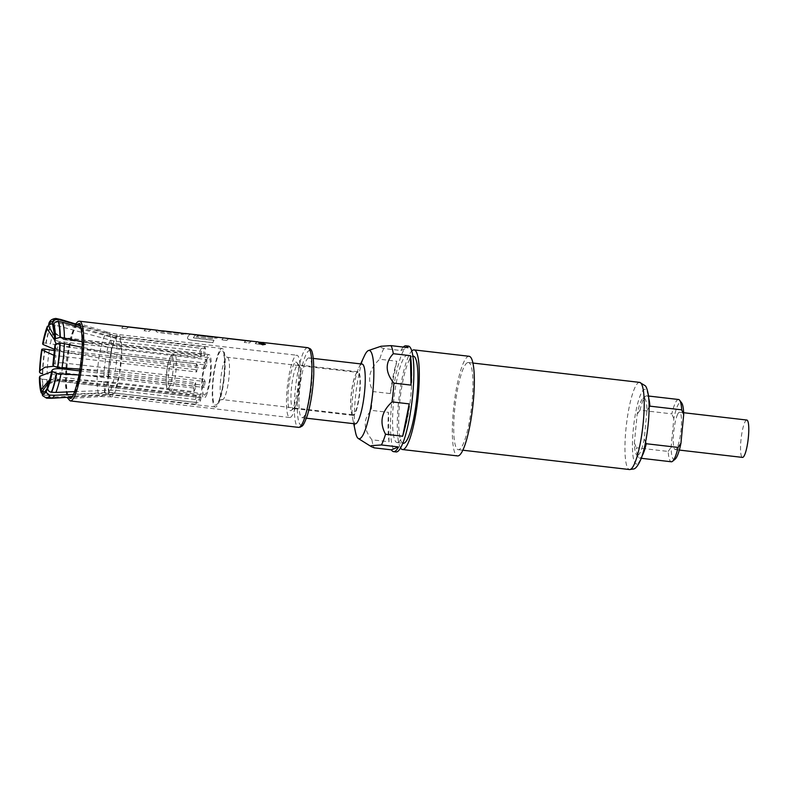 <?xml version="1.0" encoding="UTF-8"?>
<svg xmlns="http://www.w3.org/2000/svg" width="788" height="788" viewBox="0 0 788 788"><rect width="100%" height="100%" fill="white"/><g stroke="black" fill="none" stroke-linecap="round" stroke-linejoin="round"><path stroke-width="0.59" stroke-dasharray="3.94 2.96" d="M258.976 343.302L262.65 344.927L265.398 344.376M146.204 328.951L129.173 327.109A39.991 7.525 -83.4 0 0 128.602 327.237A39.991 7.525 -83.4 0 0 126.829 328.842L121.687 328.241A39.991 7.525 -83.4 0 1 123.47 326.646A39.991 7.525 -83.4 0 1 124.169 326.508L151.739 329.709A39.991 7.525 -83.4 0 0 151.04 329.837A39.991 7.525 -83.4 0 0 149.257 331.443L144.125 330.724A40.119 7.545 -83.4 0 1 145.908 329.118A40.119 7.545 -83.4 0 1 146.479 328.99L146.469 329.108A39.991 7.525 -83.4 0 0 145.898 329.246A39.991 7.525 -83.4 0 0 144.125 330.842M128.808 327.05A40.119 7.545 -83.4 0 0 128.621 327.109A40.119 7.545 -83.4 0 0 126.838 328.724L121.697 328.123A40.119 7.545 -83.4 0 1 123.48 326.518A40.119 7.545 -83.4 0 1 124.189 326.39L126.444 326.774M180.679 333.058L180.088 332.989A39.991 7.525 -83.4 0 1 180.885 333.334L186.017 333.925A39.991 7.525 -83.4 0 0 185.781 333.777M185.219 333.59A39.991 7.525 -83.4 0 0 184.431 333.708A39.991 7.525 -83.4 0 0 183.683 334.181L177.861 334.762L159.875 332.674C157.029 332.191 155.768 331.62 156.113 330.98L156.123 330.861A40.119 7.545 -83.4 0 1 156.871 330.389A40.119 7.545 -83.4 0 1 157.669 330.271M180.088 332.989A39.991 7.525 -83.4 0 0 179.29 333.117A39.991 7.525 -83.4 0 0 178.689 333.472L178.699 333.344A40.119 7.545 -83.4 0 1 179.3 332.989A40.119 7.545 -83.4 0 1 180.097 332.871M158.24 330.458L157.649 330.389A39.991 7.525 -83.4 0 1 158.447 330.733L163.589 331.324A39.991 7.525 -83.4 0 0 163.352 331.177M162.791 330.99A39.991 7.525 -83.4 0 0 161.993 331.108A39.991 7.525 -83.4 0 0 161.392 331.462L178.699 333.344M157.649 330.389A39.991 7.525 -83.4 0 0 156.861 330.517A39.991 7.525 -83.4 0 0 156.113 330.98L156.123 330.861C155.778 331.502 157.039 332.073 159.885 332.556L177.861 334.634L183.693 334.053A40.119 7.545 -83.4 0 1 184.441 333.59A40.119 7.545 -83.4 0 1 184.628 333.521M213.558 336.762L196.517 334.92A39.991 7.525 -83.4 0 0 195.946 335.048A39.991 7.525 -83.4 0 0 193.385 337.875L213.981 340.406A39.991 7.525 -83.4 0 0 212.829 342.731L191.248 340.229C188.401 339.687 187.16 338.771 187.534 337.481A39.991 7.525 -83.4 0 1 190.253 334.388A39.991 7.525 -83.4 0 1 190.952 334.26L218.522 337.451A39.991 7.525 -83.4 0 0 217.823 337.579A39.991 7.525 -83.4 0 0 217.074 338.052L211.253 338.633L196.527 336.801A40.119 7.545 -83.4 0 1 197.63 335.609L212.652 337.284A40.119 7.545 -83.4 0 1 213.252 336.929A40.119 7.545 -83.4 0 1 213.834 336.801L213.814 336.919A39.991 7.525 -83.4 0 0 213.243 337.057A39.991 7.525 -83.4 0 0 212.642 337.412L212.652 337.284M196.153 334.861A40.119 7.545 -83.4 0 0 195.966 334.92A40.119 7.545 -83.4 0 0 193.385 337.756L213.981 340.288A40.119 7.545 -83.4 0 0 212.829 342.622L191.248 340.12C188.401 339.579 187.16 338.663 187.534 337.372A40.119 7.545 -83.4 0 1 190.263 334.26A40.119 7.545 -83.4 0 1 190.972 334.132L193.227 334.516M212.642 337.412L197.621 335.727A39.991 7.525 -83.4 0 0 196.527 336.919M246.388 340.564L229.347 338.722A39.991 7.525 -83.4 0 0 228.776 338.85A39.991 7.525 -83.4 0 0 227.003 340.455L221.861 339.864A39.991 7.525 -83.4 0 1 223.644 338.259A39.991 7.525 -83.4 0 1 224.344 338.131L251.914 341.322A39.991 7.525 -83.4 0 0 251.214 341.46A39.991 7.525 -83.4 0 0 249.432 343.056L244.31 342.347A40.119 7.545 -83.4 0 1 246.083 340.731A40.119 7.545 -83.4 0 1 246.664 340.603L246.644 340.731A39.991 7.525 -83.4 0 0 246.073 340.859A39.991 7.525 -83.4 0 0 244.3 342.465M228.983 338.663A40.119 7.545 -83.4 0 0 228.796 338.732A40.119 7.545 -83.4 0 0 227.013 340.337L221.871 339.746A40.119 7.545 -83.4 0 1 223.654 338.131A40.119 7.545 -83.4 0 1 224.363 338.003L226.619 338.387M258.425 342.081L257.824 342.012A39.991 7.525 -83.4 0 1 258.622 342.347L263.763 342.938A39.991 7.525 -83.4 0 0 263.527 342.79M262.965 342.603A39.991 7.525 -83.4 0 0 262.168 342.731A39.991 7.525 -83.4 0 0 260.395 344.326L255.263 343.617A40.119 7.545 -83.4 0 1 257.046 342.012A40.119 7.545 -83.4 0 1 257.843 341.884M257.824 342.012A39.991 7.525 -83.4 0 0 257.036 342.13A39.991 7.525 -83.4 0 0 255.253 343.735L255.263 343.617M357.348 372.468A21.315 4.009 -83.4 0 0 355.575 374.733A21.315 4.009 -83.4 0 0 355.496 374.901A21.315 4.009 -83.4 0 0 351.33 393.114A21.315 4.009 -83.4 0 0 351.221 411.799A21.315 4.009 -83.4 0 0 352.857 414.744A21.315 4.009 -83.4 0 0 353.28 414.685A21.315 4.009 -83.4 0 0 355.043 412.419A21.315 4.009 -83.4 0 0 359.771 388.829A21.315 4.009 -83.4 0 0 357.762 372.409A21.315 4.009 -83.4 0 0 357.348 372.468M353.457 415.335A21.936 4.127 96.6 0 1 353.024 415.394A21.936 4.127 96.6 0 1 351.34 412.36A21.936 4.127 96.6 0 1 351.448 393.123A21.936 4.127 96.6 0 1 355.743 374.379A21.936 4.127 96.6 0 1 357.644 371.877A21.936 4.127 96.6 0 1 358.077 371.808A21.936 4.127 96.6 0 1 359.771 392.956A21.936 4.127 96.6 0 1 353.457 415.335M219.074 351.684A29.461 5.546 -83.4 0 0 212.543 384.298A29.461 5.546 -83.4 0 0 215.321 407.002A29.461 5.546 -83.4 0 0 218.345 403.781A29.461 5.546 -83.4 0 0 224.876 371.178A29.461 5.546 -83.4 0 0 222.108 348.463A29.461 5.546 -83.4 0 0 219.074 351.684M74.663 391.597L115.009 390.149L200.684 400.087A29.461 5.546 96.6 0 1 199.994 401.653A29.461 5.546 96.6 0 1 199.315 402.924L113.639 392.995L73.501 394.433M51.368 398.314A39.735 7.476 96.6 0 1 49.664 397.25L110.35 394.335L196.025 404.264A29.461 5.546 96.6 0 1 195.109 402.363L109.433 392.424L48.748 395.34A39.735 7.476 96.6 0 1 46.975 379.57L108.232 381.727L193.907 391.666A29.461 5.546 96.6 0 1 193.986 386.12L108.311 376.181L47.053 374.024A39.735 7.476 96.6 0 1 49.388 349.734M54.431 350.571L109.896 359.712L195.572 369.651A29.461 5.546 96.6 0 1 196.596 363.721L110.921 353.792L50.412 343.804A39.735 7.476 96.6 0 1 55.495 325.227L114.368 341.194L200.044 351.133A29.461 5.546 96.6 0 1 200.733 349.557A29.461 5.546 96.6 0 1 201.413 348.286L115.737 338.347L56.874 322.391A39.735 7.476 96.6 0 1 60.518 319.406M79.657 370.872L203.028 385.184A21.936 4.127 -83.4 0 0 204.053 379.255L63.385 362.943A21.936 4.127 -83.4 0 0 64.419 352.216L205.087 368.528A21.936 4.127 -83.4 0 0 205.166 362.992L64.498 346.681A21.936 4.127 -83.4 0 0 63.72 339.707L204.378 356.028A21.936 4.127 -83.4 0 0 203.462 354.117L62.804 337.806A21.936 4.127 -83.4 0 0 62.232 337.5A21.936 4.127 -83.4 0 0 60.656 338.673L201.324 354.984A21.936 4.127 -83.4 0 0 200.635 356.215A21.936 4.127 -83.4 0 0 199.945 357.831L59.287 341.519A21.936 4.127 -83.4 0 0 57.041 349.724L54.5 349.35M48.787 382.367L56.608 380.791A21.936 4.127 -83.4 0 0 57.169 381.087A21.936 4.127 -83.4 0 0 58.745 379.914L199.403 396.226A21.936 4.127 -83.4 0 0 200.093 395.005A21.936 4.127 -83.4 0 0 200.782 393.379L60.115 377.068A21.936 4.127 -83.4 0 0 62.36 368.873M206.21 395.714A21.936 4.127 -83.4 0 0 211.076 371.434A21.936 4.127 -83.4 0 0 209.007 354.521A21.936 4.127 -83.4 0 0 206.751 356.925A21.936 4.127 -83.4 0 0 201.886 381.205A21.936 4.127 -83.4 0 0 203.954 398.107A21.936 4.127 -83.4 0 0 206.21 395.714M204.683 394.936A18.804 3.536 96.6 0 1 204.309 394.995A18.804 3.536 96.6 0 1 202.861 376.871A18.804 3.536 96.6 0 1 208.268 357.693A18.804 3.536 96.6 0 1 208.643 357.634A18.804 3.536 96.6 0 1 210.101 375.758A18.804 3.536 96.6 0 1 204.683 394.936M295.658 362.175A24.448 4.6 96.6 0 1 296.958 362.657A24.448 4.6 96.6 0 1 297.894 386.918A24.448 4.6 96.6 0 1 291.432 410.321A24.448 4.6 96.6 0 1 290.989 410.597A24.448 4.6 96.6 0 1 288.487 388.356A24.448 4.6 96.6 0 1 295.658 362.175M293.678 408.401A21.936 4.127 -83.4 0 0 294.072 408.154A21.936 4.127 -83.4 0 0 299.864 387.144A21.936 4.127 -83.4 0 0 299.036 365.376A21.936 4.127 -83.4 0 0 298.297 364.874A21.936 4.127 -83.4 0 0 297.864 364.942A21.936 4.127 -83.4 0 0 291.54 387.322A21.936 4.127 -83.4 0 0 293.244 408.47A21.936 4.127 -83.4 0 0 293.678 408.401M151.394 329.611A40.119 7.545 -83.4 0 0 151.05 329.719A40.119 7.545 -83.4 0 0 149.267 331.324L144.125 330.724M218.178 337.353A40.119 7.545 -83.4 0 0 217.833 337.461A40.119 7.545 -83.4 0 0 217.084 337.934L211.253 338.515L196.527 336.801M251.569 341.224A40.119 7.545 -83.4 0 0 251.224 341.332A40.119 7.545 -83.4 0 0 249.441 342.938L244.31 342.347M262.374 342.534A40.119 7.545 -83.4 0 0 262.187 342.603A40.119 7.545 -83.4 0 0 260.404 344.208M162.2 330.921A40.119 7.545 -83.4 0 0 162.013 330.99A40.119 7.545 -83.4 0 0 161.402 331.344L178.285 333.363M290.329 417.423A31.343 5.9 -83.4 0 0 299.361 385.46A31.343 5.9 -83.4 0 0 296.928 355.25A31.343 5.9 -83.4 0 0 296.308 355.349A31.343 5.9 -83.4 0 0 287.285 387.312A31.343 5.9 -83.4 0 0 289.708 417.522A31.343 5.9 -83.4 0 0 290.329 417.423M362.125 364.076A30.092 5.664 -83.4 0 0 361.525 364.164A30.092 5.664 -83.4 0 0 358.914 367.592A30.092 5.664 -83.4 0 0 353.034 393.31A30.092 5.664 -83.4 0 0 352.876 419.689A30.092 5.664 -83.4 0 0 355.191 423.855M308.423 358.008A30.092 5.664 -83.4 0 0 299.755 388.691A30.092 5.664 -83.4 0 0 302.09 417.699A30.092 5.664 -83.4 0 0 302.681 417.601A30.092 5.664 -83.4 0 0 311.349 386.918A30.092 5.664 -83.4 0 0 309.024 357.919A30.092 5.664 -83.4 0 0 308.423 358.008M746.827 420.043A18.804 3.536 -83.4 0 0 744.896 422.102A18.804 3.536 -83.4 0 0 740.72 442.915A18.804 3.536 -83.4 0 0 742.493 457.404M677.621 414.301A18.804 3.536 -83.4 0 0 673.454 435.114A18.804 3.536 -83.4 0 0 675.217 449.603A18.804 3.536 -83.4 0 0 677.158 447.554A18.804 3.536 -83.4 0 0 681.325 426.741A18.804 3.536 -83.4 0 0 679.551 412.242A18.804 3.536 -83.4 0 0 677.621 414.301M637.945 455.228A28.831 5.427 -83.4 0 0 644.249 438.975L647.007 410.341A28.831 5.427 -83.4 0 0 642.919 398.442A28.831 5.427 -83.4 0 0 637.137 414.37L634.379 443.004A28.831 5.427 -83.4 0 0 636.399 454.666A28.831 5.427 -83.4 0 0 637.945 455.228M642.171 455.779A31.343 5.9 96.6 0 1 640.151 457.995A31.343 5.9 96.6 0 1 639.531 458.094A31.343 5.9 96.6 0 1 638.477 457.385A31.343 5.9 96.6 0 1 636.399 447.751L668.204 451.445A31.343 5.9 -83.4 0 0 671.337 461.778M645.569 442.196L644.249 438.975M675.158 459.158A28.831 5.427 96.6 0 1 671.08 447.259L673.839 418.625A28.831 5.427 96.6 0 1 680.143 402.373A28.831 5.427 96.6 0 1 681.679 402.934M678.557 399.506A31.343 5.9 -83.4 0 0 677.926 399.605A31.343 5.9 -83.4 0 0 671.819 413.867L640.014 410.184A31.343 5.9 96.6 0 1 645.559 396.266A31.343 5.9 96.6 0 1 646.13 395.911A31.343 5.9 96.6 0 1 646.751 395.822A31.343 5.9 96.6 0 1 648.79 398.679M397.999 442.462A43.882 8.254 96.6 0 1 397.122 442.6A43.882 8.254 96.6 0 1 393.734 400.304A43.882 8.254 96.6 0 1 406.362 355.555A43.882 8.254 96.6 0 1 407.238 355.427A43.882 8.254 96.6 0 1 410.627 397.713A43.882 8.254 96.6 0 1 397.999 442.462M403.239 443.309A43.882 8.254 96.6 0 1 399.851 401.013A43.882 8.254 96.6 0 1 412.479 356.265A43.882 8.254 96.6 0 1 413.355 356.137M467.52 362.647A43.882 8.254 -83.4 0 0 454.893 407.396A43.882 8.254 -83.4 0 0 458.281 449.692A43.882 8.254 -83.4 0 0 459.158 449.554A43.882 8.254 -83.4 0 0 471.785 404.805A43.882 8.254 -83.4 0 0 468.397 362.519A43.882 8.254 -83.4 0 0 467.52 362.647M355.585 432.602A44.443 8.363 96.6 0 1 355.821 393.636A44.443 8.363 96.6 0 1 364.509 355.654M403.308 347.065A53.279 10.027 -83.4 0 0 400.954 350.522L383.835 348.532C380.831 347.636 379.826 346.897 380.84 346.316M383.835 348.532A53.279 10.027 -83.4 0 0 379.678 359.249L396.807 361.229A53.279 10.027 -83.4 0 0 390.267 393.567L373.148 391.577C366.824 379.796 369.001 369.02 379.678 359.249M373.148 391.577A53.279 10.027 -83.4 0 0 371.335 410.361L388.464 412.351A53.279 10.027 -83.4 0 0 389.045 441.772L371.926 439.793C363.219 428.977 363.022 419.167 371.335 410.361M371.926 439.793A53.279 10.027 -83.4 0 0 374.27 447.86M408.322 346.08A53.279 10.027 -83.4 0 0 407.258 346.247A53.279 10.027 -83.4 0 0 391.922 400.59A53.279 10.027 -83.4 0 0 396.039 451.938M469.116 356.284A50.146 9.436 -83.4 0 0 468.121 356.442A50.146 9.436 -83.4 0 0 453.681 407.583A50.146 9.436 -83.4 0 0 457.562 455.917M400.54 447.978A50.146 9.436 96.6 0 1 398.925 398.63A50.146 9.436 96.6 0 1 411.789 350.965M390.267 393.567L396.807 361.229M400.954 350.522L408.076 347.616M389.045 441.772L388.464 412.351M673.839 418.625L671.819 413.867M668.204 451.445L671.08 447.259M634.379 443.004L636.399 447.751M647.007 410.341L649.105 407.219M640.014 410.184L637.137 414.37M203.028 385.184L204.131 387.489L118.456 377.55L78.938 374.98M48.432 383.303L52.954 378.348L60.115 377.068M64.419 352.216L57.327 350.039L54.648 346.267M53.003 365.366C52.589 363.12 56.056 362.313 63.385 362.943M205.087 368.528L206.742 365.09L121.066 355.161L82.06 347.291M79.943 369.05L119.48 371.631L205.156 381.559L204.053 379.255M63.72 339.707L53.899 331.778M56.096 343.519L64.498 346.681M204.378 356.028L205.619 348.857L119.943 338.919L81.075 327.778M82.179 341.765L121.145 349.616L206.82 359.555L205.166 362.992M54.008 332.172L55.367 334.033L62.804 337.806M80.593 326.005L119.027 337.008L204.703 346.947L203.462 354.117M56.066 318.49A40.119 7.545 -83.4 0 0 52.629 321.553L56.874 322.391M52.629 321.553L52.323 321.524A40.119 7.545 96.6 0 1 55.761 318.451M48.984 323.041L52.323 321.524M55.495 325.227L51.259 324.4A40.119 7.545 -83.4 0 0 46.108 343.194L50.412 343.804M46.108 343.194L45.803 343.164A40.119 7.545 96.6 0 1 50.954 324.361L51.259 324.4M50.954 324.361L47.457 326.202M42.69 343.883C42.572 343.213 43.606 342.967 45.803 343.164M54.717 340.17L59.287 341.519M45.083 349.123A40.119 7.545 -83.4 0 0 42.719 373.709L47.053 374.024M54.037 355.368L56.017 355.644A21.936 4.127 -83.4 0 0 54.983 366.371L75.845 368.794M46.975 379.57L42.641 379.245A40.119 7.545 -83.4 0 0 44.433 395.212L48.748 395.34M44.433 395.212L44.128 395.172A40.119 7.545 96.6 0 1 42.335 379.215L42.641 379.245M41.212 392.897L44.128 395.172M42.335 379.215C40.158 378.851 39.203 378.132 39.489 377.078M51.614 371.739L54.904 371.916A21.936 4.127 -83.4 0 0 55.692 378.88L49.693 379.619M49.664 397.25L45.349 397.122A40.119 7.545 -83.4 0 0 46.827 398.186M46.522 398.157A40.119 7.545 96.6 0 1 45.044 397.083L45.349 397.122M45.044 397.083L42.552 395.625M58.745 379.914L48.117 384.219M55.692 378.88L196.35 395.192A21.936 4.127 -83.4 0 0 197.266 397.103L56.608 380.791M79.913 369.267L195.641 382.682A21.936 4.127 -83.4 0 0 195.562 388.228L54.904 371.916M57.041 349.724L197.699 366.036A21.936 4.127 -83.4 0 0 196.675 371.956L56.017 355.644M200.684 400.087L200.782 393.379M205.156 381.559A29.461 5.546 96.6 0 1 204.131 387.489M206.82 359.555A29.461 5.546 96.6 0 1 206.742 365.09M204.703 346.947A29.461 5.546 96.6 0 1 205.619 348.857M201.324 354.984L201.413 348.286M200.044 351.133L199.945 357.831M197.699 366.036L196.596 363.721M195.572 369.651L196.675 371.956M195.641 382.682L193.986 386.12M193.907 391.666L195.562 388.228M196.35 395.192L195.109 402.363M196.025 404.264L197.266 397.103M199.403 396.226L199.315 402.924M260.395 344.326L255.253 343.735M224.56 397.29A21.315 4.009 96.6 0 1 222.374 399.614A21.315 4.009 96.6 0 1 220.364 383.195A21.315 4.009 96.6 0 1 225.092 359.604A21.315 4.009 96.6 0 1 227.279 357.269A21.315 4.009 96.6 0 1 229.288 373.699A21.315 4.009 96.6 0 1 224.56 397.29M218.365 402.116A27.58 5.191 -83.4 0 0 224.757 365.228A27.58 5.191 -83.4 0 0 219.054 353.349A27.58 5.191 -83.4 0 0 212.661 390.247A27.58 5.191 -83.4 0 0 218.365 402.116M113.639 392.995A29.461 5.546 96.6 0 1 111.295 394.936A29.461 5.546 96.6 0 1 110.35 394.335M109.433 392.424A29.461 5.546 96.6 0 1 108.232 381.727M108.311 376.181A29.461 5.546 96.6 0 1 109.896 359.712M110.921 353.792A29.461 5.546 96.6 0 1 114.368 341.194M170.435 390.966A18.804 3.536 96.6 0 1 170.06 391.025A18.804 3.536 96.6 0 1 168.612 372.901A18.804 3.536 96.6 0 1 174.02 353.723A18.804 3.536 96.6 0 1 174.394 353.664A18.804 3.536 96.6 0 1 175.852 371.788A18.804 3.536 96.6 0 1 170.435 390.966M171.341 355.92A16.302 3.063 -83.4 0 0 166.564 373.374A16.302 3.063 -83.4 0 0 168.228 388.198A16.302 3.063 -83.4 0 0 173.005 370.744A16.302 3.063 -83.4 0 0 171.341 355.92M301.971 425.057A37.607 7.072 96.6 0 1 298.12 390.838A37.607 7.072 96.6 0 1 309.142 350.561A37.607 7.072 96.6 0 1 312.994 384.771A37.607 7.072 96.6 0 1 301.971 425.057M307.724 347.666A40.119 7.545 -83.4 0 0 306.936 347.794A40.119 7.545 -83.4 0 0 295.382 388.711A40.119 7.545 -83.4 0 0 298.485 427.372M77.293 324.469A37.627 7.082 -83.4 0 0 67.66 360.214A37.627 7.082 -83.4 0 0 68.852 397.221M289.708 417.522L111.226 396.827L100.697 396.541L70.595 398.423A37.627 7.082 -83.4 0 0 71.107 398.295A37.627 7.082 -83.4 0 0 81.873 360.549A37.627 7.082 -83.4 0 0 79.263 323.701L108.133 332.418A32.298 6.077 96.6 0 1 110.369 364.046A32.298 6.077 96.6 0 1 101.13 396.443A32.298 6.077 96.6 0 1 100.697 396.541A32.298 6.077 96.6 0 1 97.939 365.957A32.298 6.077 96.6 0 1 107.296 332.477A32.298 6.077 96.6 0 1 108.133 332.418L118.446 334.555A31.343 5.9 -83.4 0 0 117.826 334.654A31.343 5.9 -83.4 0 0 108.793 366.617A31.343 5.9 -83.4 0 0 111.226 396.827A31.343 5.9 -83.4 0 0 111.847 396.728A31.343 5.9 -83.4 0 0 120.869 364.765A31.343 5.9 -83.4 0 0 118.446 334.555L296.928 355.25M70.28 400.915A40.119 7.545 96.6 0 1 67.177 362.244A40.119 7.545 96.6 0 1 78.731 321.327A40.119 7.545 96.6 0 1 79.529 321.209M637.108 463.915A37.607 7.072 96.6 0 1 633.256 429.706A37.607 7.072 96.6 0 1 644.279 389.42A37.607 7.072 96.6 0 1 648.13 423.639A37.607 7.072 96.6 0 1 637.108 463.915M639.629 382.377A43.882 8.254 -83.4 0 0 638.763 382.505A43.882 8.254 -83.4 0 0 626.125 427.254A43.882 8.254 -83.4 0 0 629.523 469.549M110.763 389.991A29.846 5.615 -83.4 0 0 114.27 377.176M115.294 371.246A29.846 5.615 -83.4 0 0 116.91 354.492M116.988 348.946A29.846 5.615 -83.4 0 0 115.757 338.062M114.841 336.151A29.846 5.615 -83.4 0 0 114.063 335.57A29.846 5.615 -83.4 0 0 111.492 337.52M110.123 340.367A29.846 5.615 -83.4 0 0 106.616 353.182M105.592 359.111A29.846 5.615 -83.4 0 0 103.977 375.866M42.414 373.67A40.119 7.545 96.6 0 1 44.778 349.094M103.898 381.412A29.846 5.615 -83.4 0 0 105.119 392.296M106.035 394.207A29.846 5.615 -83.4 0 0 107.198 394.827A29.846 5.615 -83.4 0 0 109.384 392.838M118.456 377.55A29.461 5.546 96.6 0 1 115.009 390.149M121.066 355.161A29.461 5.546 96.6 0 1 119.48 371.631M119.943 338.919A29.461 5.546 96.6 0 1 121.145 349.616M115.737 338.347A29.461 5.546 96.6 0 1 118.082 336.407A29.461 5.546 96.6 0 1 119.027 337.008M151.808 329.719L150.833 329.601M218.591 337.461L217.616 337.343M251.983 341.332L251.008 341.214M351.221 411.799L351.34 412.36M355.496 374.901L355.743 374.379M352.857 414.744L222.374 399.614C219.507 400.028 218.168 400.471 218.365 400.944L218.837 400.097C224.334 389.567 225.683 356.787 223.694 355.063C223.388 355.477 224.59 356.215 227.279 357.269L357.762 372.409M215.321 407.002L111.295 394.936L72.082 397.014M209.007 354.521L62.232 337.5L55.367 334.033M208.643 357.634L172.838 353.881C171.922 353.96 170.907 355.221 169.804 357.663L167.361 367.07L166.16 379.481C166.613 387.991 166.169 389.479 170.06 391.025L204.309 394.995M75.5 323.927L70.309 337.934L66.399 360.077L65.138 382.525L66.98 397.339M299.036 365.376L296.958 362.657M294.072 408.154L291.432 410.321M306.424 418.201L302.09 417.699M358.077 371.808L298.297 364.874M679.305 450.076L675.217 449.603M648.514 396.029L646.751 395.822M397.122 442.6L402.776 443.25M462.822 450.214L458.281 449.692M352.876 419.689L353.714 423.678M358.914 367.592L360.648 363.908M472.928 363.041L468.397 362.519M407.238 355.427L412.882 356.077M641.294 458.291L639.531 458.094M636.399 454.666L638.477 457.385M642.919 398.442L645.559 396.266M683.639 412.715L679.551 412.242M353.024 415.394L293.244 408.47M313.358 358.422L309.024 357.919M222.108 348.463L118.082 336.407L80.386 325.405M47.753 384.761L48.738 383.657C50.708 381.776 53.525 380.919 57.169 381.087L203.954 398.107"/><path stroke-width="1.18" d="M265.398 344.376L261.665 343.115L258.976 343.302M261.685 342.997L258.976 343.243L262.67 344.809L265.418 344.317L261.665 343.115M185.781 333.777A39.991 7.525 -83.4 0 0 185.219 333.59L180.679 333.058M163.352 331.177A39.991 7.525 -83.4 0 0 162.791 330.99L158.24 330.458M263.527 342.79A39.991 7.525 -83.4 0 0 262.965 342.603L258.425 342.081M78.938 374.98L60.971 373.857A39.735 7.476 96.6 0 1 55.889 392.434L51.634 392.276A40.119 7.545 -83.4 0 0 56.775 373.482L56.47 373.443A40.119 7.545 96.6 0 1 51.328 392.237C49.102 391.784 47.891 390.523 47.704 388.474L48.432 383.303C48.501 383.086 49.782 380.604 51.86 370.547L51.978 371.296C51.565 369.05 55.032 368.242 62.36 368.873L79.657 370.872M246.368 340.692L229.367 338.604A40.119 7.545 -83.4 0 0 228.983 338.663M213.538 336.88L196.537 334.792A40.119 7.545 -83.4 0 0 196.153 334.861M218.621 337.343L257.843 341.884A40.119 7.545 -83.4 0 1 258.641 342.219L263.773 342.819A40.119 7.545 -83.4 0 0 262.975 342.484A40.119 7.545 -83.4 0 0 262.374 342.534M75.5 323.927L78.14 321.406L79.529 321.209L157.669 330.271A40.119 7.545 -83.4 0 1 158.467 330.605L163.599 331.206A40.119 7.545 -83.4 0 0 162.801 330.861L180.097 332.871A40.119 7.545 -83.4 0 1 180.895 333.206L186.037 333.807A40.119 7.545 -83.4 0 0 185.239 333.462L218.542 337.333A40.119 7.545 -83.4 0 0 218.178 337.353M185.239 333.462A40.119 7.545 -83.4 0 0 184.628 333.521M162.801 330.861A40.119 7.545 -83.4 0 0 162.2 330.921M146.194 329.069L129.193 326.981A40.119 7.545 -83.4 0 0 128.808 327.05M306.424 418.201L355.191 423.855A30.092 5.664 -83.4 0 0 355.782 423.757A30.092 5.664 -83.4 0 0 364.45 393.074A30.092 5.664 -83.4 0 0 362.125 364.076L313.358 358.422M679.305 450.076L742.493 457.404A18.804 3.536 -83.4 0 0 744.424 455.356A18.804 3.536 -83.4 0 0 748.6 434.543A18.804 3.536 -83.4 0 0 746.827 420.043L683.639 412.715M645.569 442.196L646.268 443.733A31.343 5.9 96.6 0 1 642.171 455.779M679.611 400.215L681.679 402.934A28.831 5.427 96.6 0 1 683.698 414.596L681.689 409.839A31.343 5.9 -83.4 0 0 679.611 400.215A31.343 5.9 -83.4 0 0 678.557 399.506L648.514 396.029M648.79 398.679A31.343 5.9 96.6 0 1 649.883 406.155L681.689 409.839M412.882 356.077L413.355 356.137A43.882 8.254 96.6 0 1 416.744 398.423A43.882 8.254 96.6 0 1 404.116 443.171A43.882 8.254 96.6 0 1 403.239 443.309L402.776 443.25M360.648 363.908L364.509 355.654A44.443 8.363 96.6 0 1 368.36 350.581A44.443 8.363 96.6 0 1 368.479 350.532A44.443 8.363 96.6 0 1 372.882 391.311A44.443 8.363 96.6 0 1 359.889 438.611A44.443 8.363 96.6 0 1 358.284 438.492A44.443 8.363 96.6 0 1 355.585 432.602L353.714 423.678M381.392 444.954L371.276 445.644L371.315 446.658L374.27 447.86L391.39 449.84A53.279 10.027 -83.4 0 0 393.596 451.652A53.279 10.027 -83.4 0 0 394.65 451.494A53.279 10.027 -83.4 0 0 398.511 446.934L381.392 444.954A53.279 10.027 -83.4 0 0 385.539 434.237L402.668 436.227A53.279 10.027 -83.4 0 0 409.199 403.889L392.079 401.9A53.279 10.027 -83.4 0 0 393.882 383.126L411.011 385.105A53.279 10.027 -83.4 0 0 410.42 355.674L393.301 353.694A53.279 10.027 -83.4 0 0 390.956 345.627L408.076 347.616A53.279 10.027 -83.4 0 0 405.869 345.804A53.279 10.027 -83.4 0 0 404.815 345.962A53.279 10.027 -83.4 0 0 403.308 347.065M393.596 451.652L396.039 451.938A53.279 10.027 -83.4 0 0 397.103 451.78A53.279 10.027 -83.4 0 0 412.439 397.438A53.279 10.027 -83.4 0 0 408.322 346.08L405.869 345.804M402.52 449.534L457.562 455.917A50.146 9.436 -83.4 0 0 458.557 455.769A50.146 9.436 -83.4 0 0 472.997 404.618A50.146 9.436 -83.4 0 0 469.116 356.284L414.074 349.902A50.146 9.436 96.6 0 1 417.955 398.236A50.146 9.436 96.6 0 1 403.515 449.387A50.146 9.436 96.6 0 1 402.52 449.534A50.146 9.436 96.6 0 1 400.54 447.978M411.789 350.965A50.146 9.436 96.6 0 1 413.079 350.059A50.146 9.436 96.6 0 1 414.074 349.902M392.079 401.9C381.382 411.71 379.205 422.496 385.539 434.237M393.301 353.694C384.987 362.529 385.184 372.34 393.882 383.126M390.956 345.627L380.978 346.267L368.479 350.532M410.42 355.674L411.011 385.105M409.199 403.889L402.668 436.227M398.511 446.934L391.39 449.84M641.294 458.291L671.337 461.778A31.343 5.9 -83.4 0 0 672.519 461.335L675.158 459.158A28.831 5.427 96.6 0 0 680.94 443.23L683.698 414.596M646.268 443.733L678.064 447.417A31.343 5.9 -83.4 0 1 672.519 461.335M680.94 443.23L678.064 447.417M649.105 407.219L649.883 406.155M55.889 392.434L74.663 391.597M56.775 373.482L60.971 373.857M47.733 386.809A34.475 6.481 96.6 0 0 51.978 371.296L56.47 373.443M57.504 367.513L53.279 365.937L52.875 364.657L54.953 345.075L55.367 344.218L59.868 342.938A40.119 7.545 96.6 0 1 57.504 367.513L57.81 367.553A40.119 7.545 -83.4 0 0 60.174 342.967L64.34 343.637A39.735 7.476 96.6 0 1 61.996 367.927L79.943 369.05M82.06 347.291L64.34 343.637M61.996 367.927L57.81 367.553M59.947 337.392L55.446 338.682L54.727 340.859L53.86 324.567C54.451 322.44 55.879 321.386 58.145 321.425A40.119 7.545 96.6 0 1 59.947 337.392L60.252 337.431A40.119 7.545 -83.4 0 0 58.45 321.465L62.636 322.322A39.735 7.476 96.6 0 1 64.419 338.091L82.179 341.765M54.727 340.859L56.096 343.519M81.075 327.778L62.636 322.322M64.419 338.091L60.252 337.431M54.559 336.456L48.58 326.104L48.984 323.041C50.008 320.371 52.274 318.844 55.761 318.451A40.119 7.545 96.6 0 1 57.229 319.524L57.534 319.554A40.119 7.545 -83.4 0 0 56.066 318.49L60.518 319.406A39.735 7.476 96.6 0 1 61.72 320.411L80.593 326.005M57.229 319.524C54.963 319.475 53.535 320.529 52.944 322.666L52.638 324.449L54.008 332.172M61.72 320.411L57.534 319.554M54.5 349.35L42.966 344.454L42.65 343.657C44.039 336.417 45.645 330.596 47.457 326.193L47.211 328.941L54.717 340.17M53.545 366.243L44.906 367.238L39.981 370.675L39.479 371.887L41.665 349.813C41.537 349.143 42.582 348.897 44.778 349.094L54.431 350.571M42.641 373.699L42.414 373.67C40.237 373.305 39.292 372.596 39.567 371.532A36.356 6.836 -83.4 0 1 41.665 349.813L54.037 355.368M49.693 379.619L41.39 389.4L41.212 392.897C40.04 389.361 39.439 384.219 39.4 377.472L39.902 376.221L51.614 371.739M73.501 394.433L54.51 395.271A39.735 7.476 96.6 0 1 51.368 398.314L72.082 397.014M51.368 398.314L46.827 398.186A40.119 7.545 -83.4 0 0 50.265 395.123L54.51 395.271M50.265 395.123L49.959 395.084A40.119 7.545 96.6 0 1 46.522 398.157L46.827 398.186M48.117 384.219L46.334 391.321C46.522 393.37 47.733 394.621 49.959 395.084M46.522 398.157L42.552 395.625L42 393.094L42.306 391.301L48.787 382.367M75.845 368.794L79.913 369.267M307.724 347.666C309.901 349.34 314.038 345.321 313.742 374.645C312.974 389.961 310.866 403.476 307.428 415.207C302.612 428.465 302.139 425.392 300.464 427.086L298.485 427.372A40.119 7.545 -83.4 0 0 299.282 427.254A40.119 7.545 -83.4 0 0 310.836 386.337A40.119 7.545 -83.4 0 0 307.724 347.666L262.975 342.484M68.852 397.221A37.627 7.082 -83.4 0 0 70.595 398.423L70.723 398.383C72.535 399.27 78.948 381.944 80.839 362.441C84.237 340.268 80.366 320.726 79.263 323.701A37.627 7.082 -83.4 0 0 78.278 323.769A37.627 7.082 -83.4 0 0 77.293 324.469M79.529 321.209A40.119 7.545 96.6 0 1 82.632 359.87A40.119 7.545 96.6 0 1 71.078 400.787A40.119 7.545 96.6 0 1 70.28 400.915L66.98 397.339M639.629 382.377L645.264 385.775C646.426 386.79 647.48 389.991 648.425 395.379C649.076 400.245 649.263 406.204 648.967 413.237C648.347 430.258 644.574 450.44 641.068 458.882C638.132 465.58 635.561 468.949 633.355 469.018L629.523 469.549A43.882 8.254 -83.4 0 0 630.39 469.412A43.882 8.254 -83.4 0 0 643.028 424.663A43.882 8.254 -83.4 0 0 639.629 382.377L472.928 363.041M47.704 388.474A36.356 6.836 -83.4 0 0 52.254 371.867M53.279 365.937A36.356 6.836 -83.4 0 0 55.367 344.218M54.953 345.075A34.475 6.481 96.6 0 1 53.003 365.366M55.446 338.682A36.356 6.836 -83.4 0 0 53.86 324.567M53.554 326.36A34.475 6.481 96.6 0 1 55.032 339.539M52.944 322.666A36.356 6.836 -83.4 0 0 48.61 324.429M48.58 326.104A34.475 6.481 96.6 0 1 52.638 324.449M47.231 327.276A36.356 6.836 -83.4 0 0 42.69 343.883M42.966 344.454A34.475 6.481 96.6 0 1 47.211 328.941M39.981 370.675A34.475 6.481 96.6 0 1 41.941 350.384M39.489 377.078A36.356 6.836 -83.4 0 0 41.084 391.183M41.39 389.4A34.475 6.481 96.6 0 1 39.902 376.221M42 393.094A36.356 6.836 -83.4 0 0 46.334 391.321M46.354 389.656A34.475 6.481 96.6 0 1 42.306 391.301M150.833 329.601L126.444 326.774M217.616 337.343L193.227 334.516M251.008 341.214L226.619 338.387M298.485 427.372L70.28 400.915M629.523 469.549L462.822 450.214M358.284 438.492L371.315 446.658M80.386 325.405L60.518 319.406"/></g></svg>
